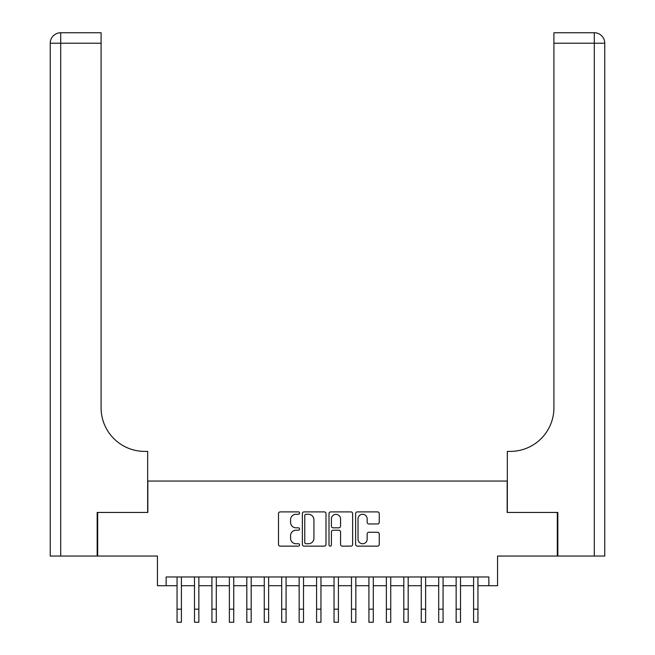 <?xml version="1.0" encoding="UTF-8"?>
<svg xmlns="http://www.w3.org/2000/svg" width="655" height="655" viewBox="0 0 655 655"><rect width="100%" height="100%" fill="white"/><g stroke="black" fill="none" stroke-linecap="round" stroke-linejoin="round"><path stroke-width="0.98" d="M299.589 513.094A1.195 1.195 0 0 0 298.393 511.891L280.201 511.891A1.711 1.711 0 0 0 278.49 513.602L278.49 544.428A1.711 1.711 0 0 0 280.201 546.139L298.393 546.139A1.195 1.195 0 0 0 299.589 544.935A1.195 1.195 0 0 0 298.393 543.74L296.035 543.74A5.477 5.477 0 0 1 290.558 538.263L290.558 535.692A5.477 5.477 0 0 1 296.035 530.214L298.393 530.214A1.195 1.195 0 0 0 299.589 529.019A1.195 1.195 0 0 0 298.393 527.815L296.035 527.815A5.477 5.477 0 0 1 290.558 522.338L290.558 519.767A5.477 5.477 0 0 1 296.035 514.29L298.393 514.29A1.195 1.195 0 0 0 299.589 513.094M377.542 523.967A1.711 1.711 0 0 0 379.253 522.248L379.253 513.602A1.711 1.711 0 0 0 377.542 511.891L357.335 511.891A1.711 1.711 0 0 0 355.624 513.602L355.624 544.428A1.711 1.711 0 0 0 357.335 546.139L377.542 546.139A1.711 1.711 0 0 0 379.253 544.428L379.253 533.981A1.711 1.711 0 0 0 377.542 532.269L368.896 532.269A1.711 1.711 0 0 0 367.177 533.981L367.177 539.163A4.577 4.577 0 0 1 362.6 543.74A4.577 4.577 0 0 1 358.023 539.163L358.023 518.866A4.577 4.577 0 0 1 362.6 514.29A4.577 4.577 0 0 1 367.177 518.866L367.177 522.248A1.711 1.711 0 0 0 368.896 523.967L377.542 523.967M166.149 585.709L166.149 576.981L488.851 576.981L488.851 585.709L497.571 585.709L497.571 556.054L557.315 556.054L557.315 512.447L507.167 512.447L507.167 481.048L147.833 481.048L147.833 512.447L97.685 512.447L97.685 556.054L157.429 556.054L157.429 585.709L177.055 585.709M326.002 513.602A1.711 1.711 0 0 0 324.29 511.891L304.084 511.891A1.711 1.711 0 0 0 302.373 513.602L302.373 544.428A1.711 1.711 0 0 0 304.084 546.139L324.29 546.139A1.711 1.711 0 0 0 326.002 544.428L326.002 513.602M330.709 511.891L350.916 511.891A1.711 1.711 0 0 1 352.627 513.602L352.627 544.428A1.711 1.711 0 0 1 350.916 546.139L342.27 546.139A1.711 1.711 0 0 1 340.559 544.428L340.559 531.925A1.711 1.711 0 0 0 338.84 530.214L333.108 530.214A1.711 1.711 0 0 0 331.397 531.925L331.397 544.935A1.195 1.195 0 0 1 330.194 546.139A1.195 1.195 0 0 1 328.998 544.935L328.998 513.602A1.711 1.711 0 0 1 330.709 511.891M181.41 585.709L194.494 585.709M198.858 585.709L211.933 585.709M216.297 585.709L229.381 585.709M233.745 585.709L246.82 585.709M251.184 585.709L264.268 585.709M268.632 585.709L281.707 585.709M286.071 585.709L299.155 585.709M303.519 585.709L316.594 585.709M320.958 585.709L334.042 585.709M338.406 585.709L351.481 585.709M355.845 585.709L368.929 585.709M373.293 585.709L386.368 585.709M390.732 585.709L403.816 585.709M408.18 585.709L421.255 585.709M425.619 585.709L438.703 585.709M443.067 585.709L456.142 585.709M460.506 585.709L473.59 585.709M477.945 585.709L488.851 585.709M305.967 514.29A1.195 1.195 0 0 0 304.772 515.485L304.772 542.545A1.195 1.195 0 0 0 305.967 543.74L308.456 543.74A5.477 5.477 0 0 0 313.933 538.263L313.933 519.767A5.477 5.477 0 0 0 308.456 514.29L305.967 514.29M340.559 518.957A4.577 4.577 0 0 0 335.974 514.38A4.577 4.577 0 0 0 331.397 518.957L331.397 526.104A1.711 1.711 0 0 0 333.108 527.815L338.84 527.815A1.711 1.711 0 0 0 340.559 526.104L340.559 518.957M177.055 609.166L181.41 609.166L181.41 622.25L177.055 622.25L177.055 576.981M181.41 609.166L181.41 576.981M97.161 512.447L147.662 512.447L147.662 451.393L144.689 451.393A43.607 43.607 0 0 1 101.083 407.787L101.083 43.214L60.702 43.214L60.702 556.054L97.161 556.054L97.161 512.447M60.702 556.054L50.238 556.054L50.238 43.214A10.464 10.464 0 0 1 60.702 32.75L101.083 32.75L101.083 43.214M50.238 451.393L50.238 43.214L60.702 43.214L60.702 32.75M144.689 451.393A43.607 43.607 0 0 1 101.083 407.787M604.761 556.054L604.761 43.214L604.761 556.054L557.839 556.054L557.839 512.447L507.338 512.447L507.338 451.393L510.31 451.393A43.607 43.607 0 0 0 553.917 407.787L553.917 32.75L594.298 32.75A10.464 10.464 0 0 1 604.761 43.214L604.761 451.393M510.31 451.393A43.607 43.607 0 0 0 553.917 407.787M604.761 43.214A10.464 10.464 0 0 0 594.298 32.75A10.464 10.464 0 0 1 604.761 43.214L553.917 43.214M194.494 609.166L198.858 609.166L198.858 622.25L194.494 622.25L194.494 576.981M198.858 609.166L198.858 576.981M211.933 609.166L216.297 609.166L216.297 622.25L211.933 622.25L211.933 576.981M216.297 609.166L216.297 576.981M229.381 609.166L233.745 609.166L233.745 622.25L229.381 622.25L229.381 576.981M233.745 609.166L233.745 576.981M246.82 609.166L251.184 609.166L251.184 622.25L246.82 622.25L246.82 576.981M251.184 609.166L251.184 576.981M264.268 609.166L268.632 609.166L268.632 622.25L264.268 622.25L264.268 576.981M268.632 609.166L268.632 576.981M281.707 609.166L286.071 609.166L286.071 622.25L281.707 622.25L281.707 576.981M286.071 609.166L286.071 576.981M299.155 609.166L303.519 609.166L303.519 622.25L299.155 622.25L299.155 576.981M303.519 609.166L303.519 576.981M316.594 609.166L320.958 609.166L320.958 622.25L316.594 622.25L316.594 576.981M320.958 609.166L320.958 576.981M334.042 609.166L338.406 609.166L338.406 622.25L334.042 622.25L334.042 576.981M338.406 609.166L338.406 576.981M351.481 609.166L355.845 609.166L355.845 622.25L351.481 622.25L351.481 576.981M355.845 609.166L355.845 576.981M368.929 609.166L373.293 609.166L373.293 622.25L368.929 622.25L368.929 576.981M373.293 609.166L373.293 576.981M386.368 609.166L390.732 609.166L390.732 622.25L386.368 622.25L386.368 576.981M390.732 609.166L390.732 576.981M403.816 609.166L408.18 609.166L408.18 622.25L403.816 622.25L403.816 576.981M408.18 609.166L408.18 576.981M421.255 609.166L425.619 609.166L425.619 622.25L421.255 622.25L421.255 576.981M425.619 609.166L425.619 576.981M438.703 609.166L443.067 609.166L443.067 622.25L438.703 622.25L438.703 576.981M443.067 609.166L443.067 576.981M456.142 609.166L460.506 609.166L460.506 622.25L456.142 622.25L456.142 576.981M460.506 609.166L460.506 576.981M473.59 609.166L477.945 609.166L477.945 622.25L473.59 622.25L473.59 576.981M477.945 609.166L477.945 576.981M594.298 556.054L594.298 32.75"/></g></svg>
